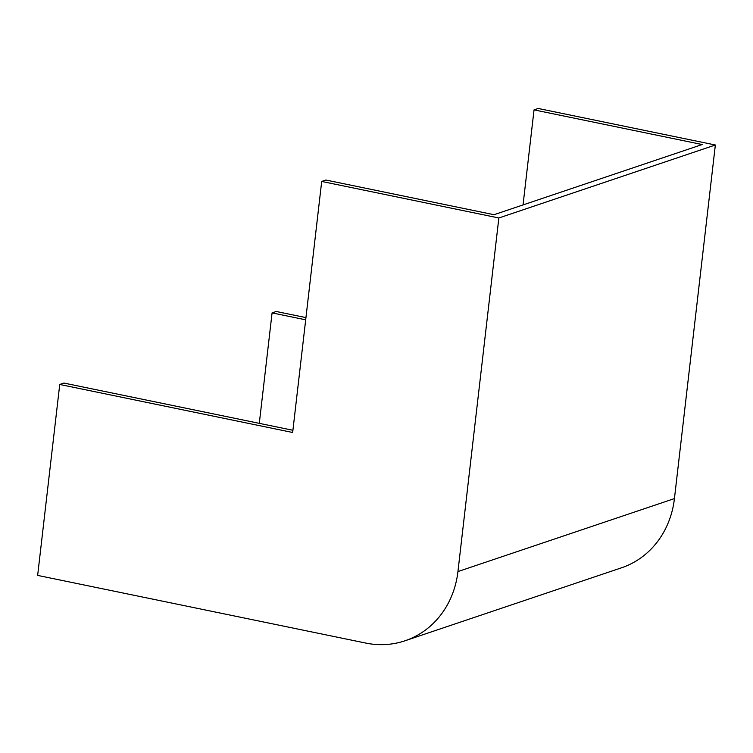 <?xml version="1.0" encoding="UTF-8"?>
<svg xmlns="http://www.w3.org/2000/svg" width="753" height="753" viewBox="0 0 753 753"><rect width="100%" height="100%" fill="white"/><g stroke="black" fill="none" stroke-linecap="round" stroke-linejoin="round"><path stroke-width="1.13" d="M321.7 181.445L325.87 180.033L493.996 214.709L702.163 144.538L534.037 109.872L538.207 108.47L715.35 145L498.853 217.975L457.937 571.565A90.906 81.653 71.4 0 1 404.963 640.794A90.906 81.653 71.4 0 1 365.694 643.053L37.65 575.405L59.741 384.463L292.653 432.495L321.7 181.445L498.853 217.975M259.296 423.355L272.078 312.89L305.69 319.827M305.944 317.615L276.247 311.488L272.078 312.89M292.908 430.283L63.911 383.061L59.741 384.463M715.35 145L674.434 498.59A90.906 81.653 71.4 0 1 621.46 567.818L404.963 640.794M523.043 204.92L534.037 109.872M674.434 498.59L457.937 571.565"/></g></svg>
